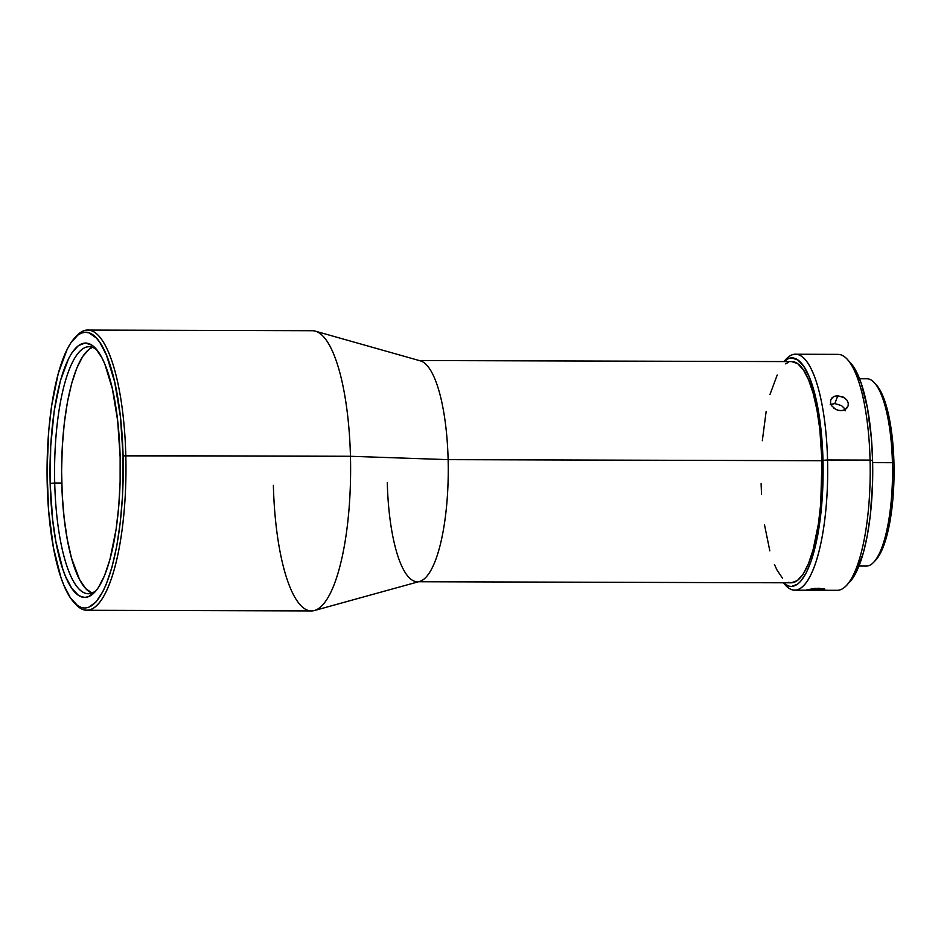 <?xml version="1.0" encoding="UTF-8"?>
<svg xmlns="http://www.w3.org/2000/svg" width="941" height="941" viewBox="0 0 941 941"><rect width="100%" height="100%" fill="white"/><g stroke="black" fill="none" stroke-linecap="round" stroke-linejoin="round"><path stroke-width="1.41" d="M92.253 593.183L85.702 588.596L79.526 579.468L71.504 558.048L67.282 539.416L64.153 518.126L62.235 495.001L61.6 470.923L62.282 446.81L64.247 423.603L67.423 402.183L71.692 383.387L76.88 367.907L82.784 356.38L89.195 349.205L92.571 347.347A123.506 34.123 -89.8 0 0 61.753 483.027L50.155 483.38A127.188 35.146 90.2 0 1 95.606 348.382A127.188 35.146 90.2 0 1 120.142 456.961L117.672 420.803L112.402 388.904L104.792 364.002L101.84 357.651L95.476 348.241L92.136 345.276L85.278 342.983L78.421 345.57L71.822 352.946L68.705 358.345L60.389 380.764L54.213 410.876L50.708 446.093L50.155 483.38L52.625 519.538L55.848 541.451L62.753 568.964L65.517 576.339L71.575 587.96L78.162 595.065L81.573 596.817L85.019 597.359L88.466 596.676L95.229 591.666L98.476 587.396L104.569 575.516L109.909 559.577L116.084 529.465L118.742 506.376L120.119 481.898L120.142 456.961A127.188 35.146 90.2 0 1 94.9 592.018A127.188 35.146 90.2 0 1 50.155 483.38L54.719 483.004A123.506 34.123 -89.8 0 0 96.535 590.101A123.506 34.123 90.2 0 1 88.336 593.689A123.506 34.123 90.2 0 1 54.719 483.004L61.753 483.027A123.506 34.123 -89.8 0 0 91.853 593.042M788.417 582.338L791.416 582.808L797.38 580.562L803.12 574.139L808.413 563.812L813.059 549.956L818.423 523.772L820.74 503.694L821.952 460.725L448.128 459.643L821.952 460.725A110.603 30.559 -89.8 0 0 791.84 361.603L418.027 360.532A110.603 30.559 90.2 0 1 448.128 459.643L350.452 456.279L448.128 459.643A110.603 30.559 -89.8 0 0 420.38 360.862L315.306 331.15A140.091 38.71 90.2 0 1 350.452 456.279L125.812 455.632A140.091 38.71 -89.8 0 0 76.539 335.961L74.574 338.078A137.88 38.099 90.2 0 1 123.083 455.856L350.452 456.279A140.091 38.71 -89.8 0 0 312.318 330.726L87.678 330.079A140.091 38.71 90.2 0 1 125.812 455.632A140.091 38.71 90.2 0 1 86.878 610.274A140.091 38.71 90.2 0 1 74.786 603.216A140.091 38.71 -89.8 0 0 75.762 604.322A140.091 38.71 -89.8 0 0 125.812 455.632L123.083 455.856A137.88 38.099 90.2 0 1 73.821 602.205A137.88 38.099 90.2 0 1 47.215 484.486A137.88 38.099 90.2 0 1 74.574 338.078M75.551 337.066A140.091 38.71 90.2 0 1 87.678 330.079M824.751 589.631L824.728 589.019L821.846 590.054L806.731 589.901L818.411 588.29L824.657 588.984L824.751 589.631L823.104 589.948L806.731 589.901L814.824 588.407L823.94 588.772M849.923 581.844A114.284 31.582 -89.8 0 0 872.601 460.478L870.072 460.09A117.978 32.594 -89.8 0 0 837.961 354.369L795.439 354.239A117.978 32.594 90.2 0 1 827.551 459.961L872.601 460.478A114.284 31.582 -89.8 0 0 850.558 362.908L847.312 359.368A117.978 32.594 90.2 0 1 870.072 460.09A117.978 32.594 90.2 0 1 846.665 585.361L853.134 577.68L855.945 572.822L863.403 552.685L867.355 535.288L870.296 515.468L872.578 482.886L872.601 460.478L871.413 438.53L867.484 408.3L861.286 383.575L856.157 371.248L850.441 362.791M784.418 361.121A117.978 32.594 90.2 0 1 795.439 354.239M836.137 395.867L843.03 396.949L846.994 400.196L848.241 403.019L848.123 405.9L845.477 409.359L842.477 410.511L839.019 410.499L835.632 409.323L831.75 405.842L830.527 402.96L830.621 400.137L833.185 396.914L836.137 395.867M783.206 582.785L785.406 585.184A117.978 32.594 -89.8 0 0 827.551 459.961L822.999 460.337L821.811 438.388L817.882 408.159L813.977 390.915L809.201 376.812L803.755 366.367L797.839 359.991L791.675 357.921L788.582 358.533L783.924 361.579A114.284 31.582 90.2 0 1 822.999 460.337L827.551 459.961A117.978 32.594 -89.8 0 0 786.053 359.191L783.841 361.579M843.983 407.959L845.253 410.805L843.995 407.982L841.572 405.642L834.832 403.56L837.831 395.738L844.571 397.843L846.994 400.196L848.241 403.019L848.123 405.9L846.653 408.394L844.065 410.076L840.784 410.664L837.278 410.053L833.891 408.171M858.992 566.047L866.402 566.07A93.641 25.878 -89.8 0 0 892.433 462.701A93.641 25.878 90.2 0 1 873.848 562.13L875.812 560.024A91.43 25.266 -89.8 0 0 893.95 462.937L892.433 462.701L893.95 462.937A91.43 25.266 -89.8 0 0 876.318 384.881L874.365 382.752A93.641 25.878 90.2 0 1 892.433 462.701L872.648 462.643L892.433 462.701A93.641 25.878 -89.8 0 0 866.943 378.776L859.533 378.764M875.789 560.048L880.623 552.814L884.752 542.769L888.269 530.018L892.95 498.459L893.926 480.863L893.95 462.937L891.127 428.861L888.386 414.016L884.905 401.419L880.788 391.538L876.224 384.787M832.032 397.808L834.561 396.267L837.831 395.738L834.832 403.56L830.938 404.336M831.785 405.9L830.527 402.96L830.75 399.76M822.999 460.337A114.284 31.582 90.2 0 1 783.277 582.785L788.346 586.008L791.44 586.49L797.603 584.173L800.615 581.385L806.343 572.681L811.495 560.13L817.753 535.147L820.681 515.327L822.975 482.745L822.999 460.337M794.757 590.195L837.278 590.313A117.978 32.594 -89.8 0 0 870.072 460.09L827.551 459.961A117.978 32.594 90.2 0 1 794.757 590.195A117.978 32.594 90.2 0 1 783.782 583.244M841.572 405.642L834.832 403.56L830.185 404.736M418.569 581.738L791.205 582.808A110.603 30.559 -89.8 0 0 821.952 460.725L819.811 429.284L817 410.217L813.224 393.538L808.601 379.882L803.332 369.778L797.603 363.602L791.64 361.603M788.64 362.203L785.676 363.861M777.219 374.977L769.997 394.455M766.174 411.299L762.316 440.717M761.104 483.698L761.528 494.425M764.515 524.913L769.832 550.873M774.455 564.529L777.019 570.058L782.547 578.233M54.719 483.004A123.506 34.123 90.2 0 1 89.054 346.676A123.506 34.123 90.2 0 1 97.229 350.299A123.506 34.123 -89.8 0 0 54.719 483.004M86.878 610.274L311.506 610.921A140.091 38.71 -89.8 0 0 350.452 456.279A140.091 38.71 90.2 0 1 314.494 610.509L419.745 581.409A110.603 30.559 -89.8 0 0 448.128 459.643A110.603 30.559 90.2 0 1 417.381 581.726A110.603 30.559 90.2 0 1 387.28 482.615M314.494 610.509A140.091 38.71 90.2 0 1 273.372 485.368M123.083 455.856L122.495 496.272L120.295 522.184L116.755 546.098L111.991 567.094L106.204 584.361L102.981 591.395L96.076 601.875L88.736 607.31L85.008 608.051L81.267 607.463L77.574 605.557L70.434 597.864L63.859 585.267L60.871 577.268L53.39 547.45L48.65 510.963L47.05 470.982L48.732 430.919L51.614 405.889L58.307 373.248L67.317 348.946L70.704 343.089L77.856 335.09L81.561 333.032L85.29 332.291L89.03 332.867L96.347 337.995L99.864 342.477L106.439 355.075L114.696 382.07L120.401 416.663L123.083 455.856M75.762 604.322L73.821 602.205"/></g></svg>
